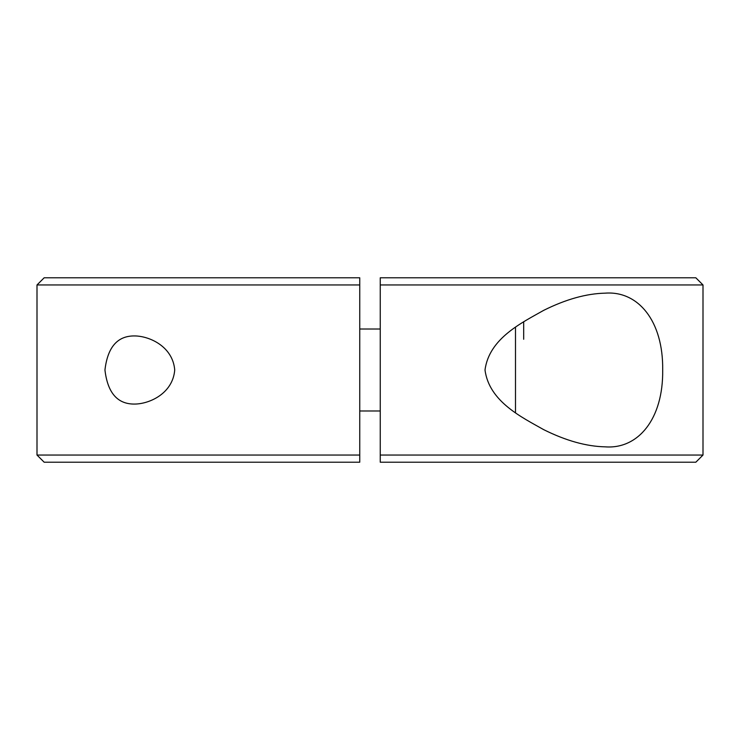 <?xml version="1.0" encoding="UTF-8"?>
<svg xmlns="http://www.w3.org/2000/svg" width="740" height="740" viewBox="0 0 740 740"><rect width="100%" height="100%" fill="white"/><g stroke="black" fill="none" stroke-linecap="round" stroke-linejoin="round"><path stroke-width="1.11" d="M523.689 321.678L523.689 339.262M695.831 462.213L703 455.045L703 284.956L695.831 277.787L380.249 277.787L380.249 462.213L695.831 462.213M605.274 293.151C638.102 290.681 663.355 320.929 662.688 370C663.355 419.071 638.102 449.319 605.274 446.849C586.404 446.442 565.887 440.707 543.715 429.663C522.32 417.508 489.14 401.792 485.015 370C489.14 338.208 522.32 322.492 543.715 310.338C565.887 299.293 586.404 293.558 605.274 293.151M380.249 284.956L703 284.956M380.249 455.045L703 455.045M37 455.045L44.169 462.213L359.751 462.213L359.751 277.787L44.169 277.787L37 284.956L37 455.045L359.751 455.045M134.726 404.068C117.549 404.299 107.624 392.94 104.951 370C107.624 347.06 117.549 335.701 134.726 335.932C149.582 336.071 172.799 346.514 174.723 370C172.799 393.486 149.582 403.929 134.726 404.068M37 284.956L359.751 284.956M515.493 327.274L515.493 412.726M380.249 329.013L359.751 329.013M380.249 410.987L359.751 410.987"/></g></svg>
